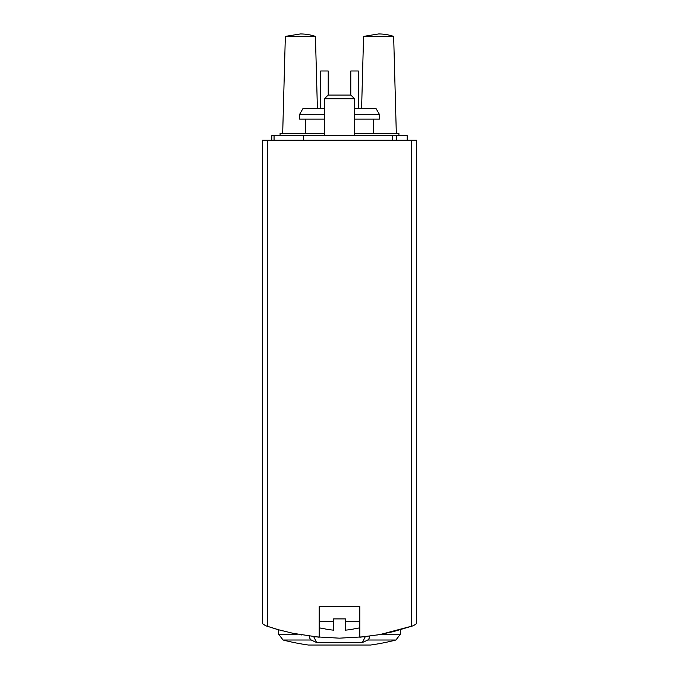 <?xml version="1.0" encoding="UTF-8"?>
<svg xmlns="http://www.w3.org/2000/svg" width="679" height="679" viewBox="0 0 679 679"><rect width="100%" height="100%" fill="white"/><g stroke="black" fill="none" stroke-linecap="round" stroke-linejoin="round"><path stroke-width="1.02" d="M359.811 606.559L359.811 637.241L378.543 634.755L393.336 631.64L413.426 625.707L416.6 623.568L416.6 140.197L267.526 140.197L267.526 626.369L265.574 625.707L278.356 629.713L293.039 633.32L319.189 637.241L319.189 606.559L359.811 606.559L319.189 606.559M279.383 630.002L275.954 629.026M282.472 630.833L280.452 630.29M267.526 140.197L262.4 140.197L262.4 623.568L265.574 625.707L275.937 629.017M301.425 634.916L301.883 635.001M314.19 636.732L339.296 638.158M339.508 638.158L364.75 636.741M377.108 635.001L377.6 634.916M380.868 634.356L413.426 625.707L416.6 623.568M313.715 636.681L316.618 642.495L362.382 642.495A225.666 112.833 -90 0 0 367.704 640.017A6.018 3.013 -90 0 0 369.809 636.121M316.618 642.495A225.666 112.833 -90 0 1 311.296 640.017A6.018 3.013 -90 0 1 309.191 636.113M324.452 119.131L299.634 119.131L299.634 114.318L302.936 108.606L324.452 108.606M354.548 108.606L376.064 108.606L379.366 114.318L354.548 114.318M354.548 119.131L379.366 119.131L379.366 114.318M299.634 114.318L324.452 114.318M315.429 36.394A47.572 47.572 0 0 0 300.381 33.95L285.341 36.394L315.429 36.394L317.407 108.606M393.659 36.394A47.572 47.572 0 0 0 378.619 33.95L363.571 36.394L393.659 36.394L396.315 133.423M328.22 95.06L328.22 70.989L320.692 70.989L320.692 108.606M358.308 108.606L358.308 70.989L350.78 70.989L350.78 95.06M365.285 636.681L362.382 642.495M262.4 623.568L265.574 625.707M356.738 628.296L356.738 628.296A71.974 71.974 0 0 1 345.365 630.154L345.365 618.9L333.635 618.9L333.635 630.154A71.974 71.974 0 0 1 322.262 628.296L322.262 628.296M345.365 621.701L359.811 621.701M319.189 621.701L333.635 621.701M324.452 135.681L324.452 98.761L354.548 98.761L354.548 135.681M324.452 98.761L328.152 95.06L350.848 95.06L354.548 98.761M398.921 135.681L398.921 133.423L354.548 133.423M324.452 133.423L280.079 133.423L280.079 135.681M274.061 140.197L274.061 135.681L271.804 135.681L271.804 140.197M407.196 140.197L407.196 135.681L274.061 135.681M411.474 626.369L411.474 140.197M278.568 629.773L278.568 634.186L283.084 640.017L278.568 634.186L297.368 634.186M381.623 634.186L400.432 634.186L395.916 640.017L367.704 640.017M311.296 640.017L283.084 640.017A225.666 225.666 0 0 0 308.453 645.033L370.547 645.033A225.666 225.666 0 0 0 395.916 640.017L400.432 634.186L400.432 629.773M396.519 140.197L396.519 135.681M392.555 140.197L392.555 135.681M303.394 140.197L303.394 135.681M373.348 133.423L373.348 119.131M305.652 133.423L305.652 119.131M285.341 36.394L282.685 133.423M363.571 36.394L361.593 108.606M308.869 645.033L370.131 645.033M308.453 645.033L370.547 645.033M356.925 628.499A72.212 72.212 0 0 0 359.811 627.719M319.189 627.719A72.212 72.212 0 0 0 322.075 628.499"/></g></svg>

